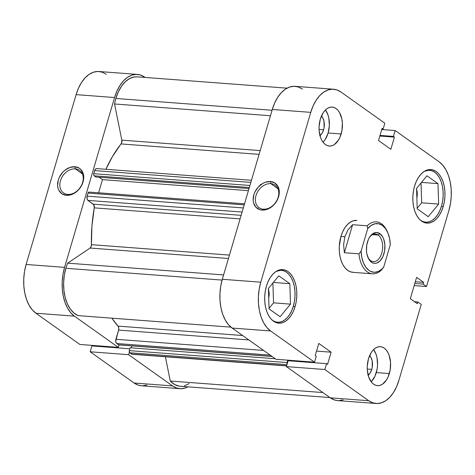 <?xml version="1.0" encoding="UTF-8"?>
<svg xmlns="http://www.w3.org/2000/svg" width="475" height="475" viewBox="0 0 475 475"><rect width="100%" height="100%" fill="white"/><g stroke="black" fill="none" stroke-linecap="round" stroke-linejoin="round"><path stroke-width="0.71" d="M75.299 168.868A13.834 10.456 -54.6 0 0 60.456 180.803A13.834 10.456 -54.6 0 0 67.777 194.417L66.464 195.302A15.461 11.691 125.4 0 1 58.282 180.09A15.461 11.691 125.4 0 1 74.872 166.749L75.299 168.868L82.365 173.892L75.299 168.868A13.834 10.456 125.4 0 1 79.551 170.365A13.834 10.456 125.4 0 1 81.569 185.167A13.834 10.456 125.4 0 1 67.777 194.417A13.834 10.456 125.4 0 1 63.519 192.921A13.834 10.456 125.4 0 1 61.507 178.113A13.834 10.456 125.4 0 1 75.299 168.868L74.872 166.749L79.289 168.192L81.041 169.67L83.303 173.868L83.719 176.427L83.636 179.158L81.997 184.727L78.63 189.733L74.052 193.414L71.523 194.572L66.464 195.302L62.047 193.859L58.942 190.457L58.039 188.177L57.618 185.624L58.282 180.09L59.339 177.323L62.706 172.312L64.885 170.264L69.813 167.473L74.872 166.749A15.461 11.691 125.4 0 1 83.054 181.961A15.461 11.691 125.4 0 1 66.464 195.302L67.777 194.417A13.834 10.456 -54.6 0 0 82.62 182.477A13.834 10.456 -54.6 0 0 75.299 168.868M145.089 77.443L144.715 77.176L145.089 77.443M179.9 388.675A37.442 22.307 -85.7 0 1 172.544 385.914L134.087 383.004A37.442 22.307 94.3 0 0 141.443 385.771L179.9 388.675A37.442 22.307 -85.7 0 0 187.981 386.84L185.363 387.974L180.963 388.716L176.641 388.016L172.544 385.914L128.624 354.688L90.167 351.785L134.087 383.004L172.544 385.914L128.624 354.688L129.348 352.224L128.624 354.688L90.167 351.785L134.087 383.004L138.183 385.112L141.514 385.777M119.023 344.921L118.305 347.356L74.385 316.136L70.686 312.698L67.515 308.067L64.998 302.421L63.24 295.967L62.296 288.96L62.207 281.675L62.979 274.384L64.582 267.366L114.564 97.535L116.933 91.069L119.979 85.393L123.583 80.726L127.609 77.253L131.902 75.109L136.295 74.367L140.624 75.068L144.715 77.176A37.442 22.307 -85.7 0 0 137.364 74.409A37.442 22.307 -85.7 0 0 114.564 97.535L76.107 94.632L26.125 264.462L24.522 271.474L23.75 278.772L23.839 286.057L24.783 293.063L26.541 299.511L29.058 305.164L32.229 309.795L35.928 313.227L79.847 344.452L118.305 347.356L74.385 316.136L35.928 313.227L79.847 344.452L118.305 347.356L119.023 344.921M106.258 74.266L102.167 72.164L97.838 71.464L93.444 72.206L89.152 74.349L85.126 77.823L81.522 82.484L78.476 88.16L76.107 94.632L26.125 264.462L64.582 267.366L114.564 97.535L76.107 94.632A37.442 22.307 94.3 0 1 98.907 71.505L137.364 74.409M93.248 345.462L93.088 346.014L93.248 345.462M91.895 345.925L90.167 351.785L91.895 345.925L129.847 348.793L91.895 345.925M142.506 385.807L146.906 385.071M35.928 313.227L74.385 316.136A37.442 22.307 -85.7 0 1 64.582 267.366L26.125 264.462A37.442 22.307 94.3 0 0 35.928 313.227M272.377 320.334L275.221 321.801L278.231 322.287L281.289 321.771L284.276 320.281L287.078 317.864L289.584 314.622L291.703 310.674L293.348 306.167L294.464 301.287L294.999 296.216L294.939 291.145L294.286 286.271L293.057 281.788L291.312 277.857L289.103 274.633L286.526 272.246L283.682 270.78L280.672 270.293L276.123 271.421A26.042 15.515 -85.7 0 1 281.414 270.317A26.042 15.515 -85.7 0 1 293.348 306.167A26.042 15.515 -85.7 0 1 277.489 322.258A26.042 15.515 -85.7 0 1 272.424 320.37M420.517 220.287L423.367 221.748L426.372 222.235L429.43 221.724L432.416 220.228L435.219 217.811L437.724 214.569L439.844 210.621L441.495 206.12L442.605 201.24L443.145 196.163L443.08 191.092L442.427 186.224L441.198 181.735L439.452 177.804L437.249 174.58L434.673 172.193L431.822 170.727L428.812 170.24L424.27 171.374A26.042 15.515 -85.7 0 1 429.554 170.27A26.042 15.515 -85.7 0 1 441.495 206.12A26.042 15.515 -85.7 0 1 425.636 222.211A26.042 15.515 -85.7 0 1 420.571 220.323M319.752 135.773L322.008 133.368L323.612 129.776A11.068 6.597 -85.7 0 0 321.456 115.989L322.739 117.741L324.003 121.321L324.081 127.698L323.612 129.776L319.069 129.432L323.612 129.776A11.068 6.597 -85.7 0 1 319.972 135.618M367.929 375.375L370.185 372.97L371.788 369.378A11.068 6.597 -85.7 0 0 369.633 355.597L370.916 357.343L372.18 360.923L372.258 367.306L371.788 369.378L367.246 369.033L371.788 369.378A11.068 6.597 -85.7 0 1 368.149 375.22M371.177 381.787A19.534 11.638 94.3 0 0 376.301 372.59L389.34 373.576A19.534 11.638 -85.7 0 1 377.441 385.641A19.534 11.638 -85.7 0 1 368.493 358.756L367.252 366.219L367.3 370.025L368.713 377.043L371.676 382.405L373.605 384.198L375.743 385.296L377.999 385.664L380.291 385.278L382.535 384.156L386.513 379.911L388.105 376.948L390.177 369.912L390.533 362.306L389.12 355.288L387.808 352.337L386.157 349.921L384.222 348.128L382.09 347.029L379.828 346.667L377.536 347.053L375.298 348.175L373.196 349.986L371.313 352.414L368.493 358.756A19.534 11.638 -85.7 0 1 380.386 346.685A19.534 11.638 -85.7 0 1 389.34 373.576L376.301 372.59A19.534 11.638 94.3 0 0 373.617 349.558L376.081 354.303L377.002 357.669L377.542 365.127L377.138 368.927L375.066 375.968L371.598 381.36M323 142.185A19.534 11.638 94.3 0 0 328.124 132.988L341.163 133.968A19.534 11.638 -85.7 0 1 329.264 146.039A19.534 11.638 -85.7 0 1 320.316 119.154L319.075 126.617L319.123 130.417L320.536 137.441L321.848 140.386L323.499 142.803L325.428 144.596L327.566 145.694L329.822 146.057L332.114 145.671L334.358 144.554L338.337 140.309L339.928 137.346L342 130.31L342.356 122.704L341.863 119.047L339.631 112.735L337.98 110.319L336.045 108.526L333.913 107.427L331.651 107.065L329.359 107.451L327.121 108.567L325.019 110.378L323.137 112.812L320.316 119.154A19.534 11.638 -85.7 0 1 332.209 107.083A19.534 11.638 -85.7 0 1 341.163 133.968L328.124 132.988A19.534 11.638 94.3 0 0 325.44 109.951L327.904 114.695L328.825 118.061L329.365 125.519L328.124 132.988L325.304 139.323L323.422 141.758M263.322 209.19A13.834 10.456 -54.6 0 0 278.16 197.25A13.834 10.456 -54.6 0 0 270.839 183.641L270.418 181.515A15.461 11.691 125.4 0 1 278.599 196.733A15.461 11.691 125.4 0 1 262.01 210.075L263.322 209.19A13.834 10.456 125.4 0 1 259.065 207.688A13.834 10.456 125.4 0 1 257.052 192.886A13.834 10.456 125.4 0 1 270.839 183.641A13.834 10.456 125.4 0 1 275.096 185.137A13.834 10.456 125.4 0 1 277.115 199.939A13.834 10.456 125.4 0 1 263.322 209.19L262.01 210.075L259.677 209.618L255.841 207.148L253.579 202.95L253.163 200.397L253.828 194.857L254.885 192.09L258.252 187.085L262.823 183.403L265.353 182.246L270.418 181.515L274.835 182.964L277.94 186.36L279.264 191.193L279.181 193.925L277.537 199.5L274.176 204.505L269.598 208.187L267.069 209.344L262.01 210.075A15.461 11.691 125.4 0 1 253.828 194.857A15.461 11.691 125.4 0 1 270.418 181.515L270.839 183.641L277.911 188.664L270.839 183.641A13.834 10.456 -54.6 0 0 256.001 195.575A13.834 10.456 -54.6 0 0 263.322 209.19M295.088 306.577A26.861 16.002 -85.7 0 1 278.73 323.172A26.861 16.002 -85.7 0 1 266.422 286.199L265.276 291.234L264.717 296.465L264.783 301.696L265.46 306.719L266.724 311.345L268.529 315.4L270.803 318.719L273.457 321.189L276.391 322.697L279.496 323.196L282.649 322.668L285.73 321.13L288.616 318.636L291.205 315.293L293.39 311.22L295.088 306.577L296.24 301.542L296.792 296.311L296.727 291.08L296.05 286.057L294.785 281.432L292.986 277.376L290.712 274.057L288.052 271.593L285.119 270.079L282.013 269.58L278.861 270.109L275.779 271.647L272.893 274.14L270.305 277.483L268.12 281.556L266.422 286.199A26.861 16.002 -85.7 0 1 282.779 269.604A26.861 16.002 -85.7 0 1 295.088 306.577L293.271 306.44L295.088 306.577M443.228 206.524A26.861 16.002 -85.7 0 1 426.877 223.119A26.861 16.002 -85.7 0 1 414.562 186.147L413.416 191.182L412.864 196.412L412.923 201.643L413.6 206.667L414.865 211.298L416.67 215.347L418.944 218.672L421.598 221.136L424.537 222.644L427.642 223.149L430.795 222.615L433.871 221.077L436.762 218.583L439.345 215.24L441.53 211.167L443.228 206.524L444.38 201.495L444.933 196.258L444.873 191.033L444.196 186.004L442.932 181.379L441.127 177.323L438.853 174.004L436.198 171.54L433.259 170.026L430.154 169.527L427.001 170.056L423.926 171.6L421.034 174.088L418.451 177.436L416.266 181.509L414.562 186.147A26.861 16.002 -85.7 0 1 430.92 169.557A26.861 16.002 -85.7 0 1 443.228 206.524L441.412 206.388L443.228 206.524M352.866 272.335A26.042 15.515 -85.7 0 1 340.925 236.485A26.042 15.515 -85.7 0 1 356.79 220.394L356.737 220.388M268.446 289.322A11.068 6.597 -85.7 0 1 268.719 297.991L269.087 292.826L268.286 288.848M416.587 189.276A11.068 6.597 -85.7 0 1 416.866 197.938L417.228 192.773L416.433 188.795M232.127 328.053L270.584 330.956L314.503 362.176L276.046 359.272L232.127 328.053L276.046 359.272L314.503 362.176L270.584 330.956L266.879 327.518L263.708 322.887L261.197 317.241L259.433 310.787L258.489 303.786L258.406 296.495L259.178 289.204L260.775 282.186L310.757 112.361L313.126 105.889L316.172 100.213L319.776 95.546L323.802 92.079L328.094 89.929L332.494 89.193L336.817 89.888L340.913 91.996L384.833 123.215L383.105 129.075L382.102 128.357L378.516 140.535L390.854 149.298L394.434 137.127L393.425 136.414L395.152 130.548L439.072 161.773L442.771 165.205L445.942 169.836L448.459 175.489L450.217 181.937L451.161 188.943L451.25 196.228L450.478 203.526L448.875 210.538L426.514 286.526L423.124 284.115L423.641 282.376L416.605 277.37L410.323 298.716L417.359 303.715L417.869 301.969L421.26 304.38L398.893 380.368L421.26 304.38L417.869 301.969L414.55 301.72L417.869 301.969L417.359 303.715L410.323 298.716L416.605 277.37L423.641 282.376L415.316 281.746L423.641 282.376L423.124 284.115L414.8 283.492L423.124 284.115L426.514 286.526L448.875 210.538A37.442 22.307 -85.7 0 0 439.072 161.773L395.152 130.548L393.425 136.414L380.03 135.399L393.425 136.414L394.434 137.127L379.846 136.028L394.434 137.127L390.854 149.298L378.516 140.535L382.102 128.357L383.105 129.075L381.912 128.986L383.105 129.075L384.833 123.215L340.913 91.996A37.442 22.307 -85.7 0 0 333.557 89.229L295.1 86.325A37.442 22.307 94.3 0 0 272.3 109.452L222.318 279.282L220.721 286.3L219.949 293.592L220.032 300.877L220.976 307.883L222.739 314.331L225.251 319.984L228.422 324.615L232.127 328.053L270.584 330.956A37.442 22.307 -85.7 0 1 260.775 282.186L310.757 112.361L272.3 109.452L222.318 279.282L260.775 282.186L222.318 279.282A37.442 22.307 94.3 0 0 232.127 328.053M381.752 129.538L395.152 130.548L381.752 129.538M289.441 360.282L289.281 360.834L289.441 360.282M376.093 403.495L337.636 400.591A37.442 22.307 94.3 0 1 330.285 397.824L368.742 400.734L330.285 397.824L286.366 366.605L324.823 369.508L368.742 400.734A37.442 22.307 -85.7 0 0 376.093 403.495A37.442 22.307 -85.7 0 0 398.893 380.368L396.524 386.84L393.478 392.516L389.874 397.177L385.848 400.651L381.556 402.794L377.162 403.536L372.833 402.836L368.742 400.734L324.823 369.508L326.545 363.648L288.087 360.745L286.366 366.605L330.285 397.824L334.376 399.932L337.713 400.597M338.705 400.633L343.098 399.891M302.456 89.086L298.359 86.984L294.037 86.284L289.637 87.026L285.344 89.169L281.319 92.643L277.715 97.304L274.669 102.98L272.3 109.452L310.757 112.361A37.442 22.307 -85.7 0 1 333.557 89.229M326.545 363.648L327.554 364.367L331.134 352.195L318.802 343.425L315.222 355.597L316.225 356.315L314.503 362.176L316.225 356.315L315.222 355.597L318.802 343.425L331.134 352.195L316.546 351.09L331.134 352.195L327.554 364.367L326.545 363.648L324.823 369.508L286.366 366.605L288.087 360.745L326.545 363.648M356.844 220.394L352.99 220.881L350.004 222.371L347.201 224.788L344.696 228.036L342.576 231.984L340.925 236.485L339.275 246.436L339.34 251.507L339.993 256.381L341.222 260.87L342.968 264.801L345.177 268.019L347.747 270.412L350.598 271.872L353.608 272.359M414.182 285.594L426.514 286.526L414.182 285.594M417.192 208.252L421.681 202.801L421.046 182.946L421.681 202.801L417.192 208.252M269.052 308.305L273.541 302.854L272.905 282.993L273.541 302.854L269.052 308.305M417.21 208.852L428.248 216.695L438.627 204.084L421.681 202.801L438.627 204.084L437.98 183.629L421.509 182.382L437.98 183.629L426.942 175.786L416.563 188.397L417.21 208.852L428.248 216.695L438.627 204.084L437.98 183.629L426.942 175.786L416.563 188.397L417.21 208.852M280.102 316.742L290.486 304.131L273.541 302.854L290.486 304.131L289.833 283.682L273.368 282.435L289.833 283.682L278.801 275.838L268.417 288.444L269.07 308.898L280.102 316.742L290.486 304.131L289.833 283.682L278.801 275.838L268.417 288.444L269.07 308.898L280.102 316.742M370.619 260.615A13.834 8.241 94.3 0 0 381.763 253.086A13.834 8.241 94.3 0 0 378.142 235.066L379.887 233.658A15.461 9.215 -85.7 0 1 383.937 253.804A15.461 9.215 -85.7 0 1 371.486 262.218L370.619 260.615A13.834 8.241 -85.7 0 1 367.84 257.171A13.834 8.241 94.3 0 0 370.619 260.615L371.486 262.218L373.172 263.085L374.959 263.376L376.776 263.067L380.214 260.745L382.957 256.476L384.596 250.907L384.881 244.886L383.764 239.329L382.725 236.995L379.887 233.658L376.408 232.501L372.822 233.694L369.669 237.055L368.41 239.4L366.771 244.969L366.486 250.996L366.878 253.888L368.642 258.887L371.486 262.218A15.461 9.215 -85.7 0 1 368.089 257.765A15.461 9.215 -85.7 0 1 369.651 237.084A15.461 9.215 -85.7 0 1 379.887 233.658L378.142 235.066A13.834 8.241 -85.7 0 1 382.298 250.818A13.834 8.241 -85.7 0 1 373.338 261.636A13.834 8.241 -85.7 0 1 370.619 260.615M372.584 234.644L378.142 235.066L372.584 234.644M387.677 232.423L387.173 231.289A26.042 15.515 94.3 0 0 367.217 225.797L367.703 228.665A24.415 14.547 -85.7 0 1 387.677 232.423A24.415 14.547 -85.7 0 1 390.29 244.72L383.669 267.211L381.55 269.883L383.669 267.211A24.415 14.547 -85.7 0 1 369.051 270.483A24.415 14.547 -85.7 0 1 361.083 251.156L367.703 228.665L371.147 225.459L374.906 223.784L378.718 223.767L382.322 225.393L385.468 228.564L387.95 233.059L389.595 238.569L390.29 244.72L383.669 267.211L382.001 268.998L378.367 271.457L374.549 272.312L370.809 271.498L369.051 270.483L365.898 267.312L363.417 262.817L361.778 257.308L361.083 251.156L358.963 253.828A26.042 15.515 94.3 0 0 381.55 269.883A26.042 15.515 -85.7 0 1 372.418 273.808A26.042 15.515 -85.7 0 1 358.963 253.828L344.363 252.73L343.609 244.637L344.838 236.776L340.925 236.485L344.838 236.776L347.938 229.912L352.616 224.693L367.217 225.797A26.042 15.515 -85.7 0 1 376.343 221.867A26.042 15.515 -85.7 0 1 387.428 231.871M369.312 237.631A13.834 8.241 -85.7 0 1 375.422 234.044A13.834 8.241 -85.7 0 1 378.142 235.066A13.834 8.241 94.3 0 0 369.312 237.631M358.963 253.828L344.363 252.73L352.616 224.693L367.217 225.797L367.703 228.665L361.083 251.156L358.963 253.828M344.363 252.73L343.609 244.637L344.838 236.776L347.938 229.912L352.616 224.693L344.363 252.73M78.256 315.626L230.975 327.162L78.256 315.626L74.1 313.156L70.437 309.201L67.432 303.947L65.229 297.647L63.941 290.593L63.614 283.112L64.273 275.559L65.882 268.292A34.996 20.852 94.3 0 0 78.256 315.626M222.086 280.09L65.882 268.292A34.996 20.852 -85.7 0 1 67.705 263.15L90.066 248.045L91.063 246.685L91.414 244.667L229.437 255.093L91.414 244.667L91.924 226.189L94.258 207.86A112.32 66.916 94.3 0 0 91.414 244.667A3.254 1.942 94.3 0 1 90.066 248.045L228.433 258.501L90.066 248.045L67.705 263.15A34.996 20.852 94.3 0 0 65.882 268.292L222.086 280.09M114.552 103.972L270.447 115.746L114.552 103.972A34.996 20.852 -85.7 0 1 115.864 98.462A34.996 20.852 94.3 0 0 114.552 103.972L121.826 140.137L114.552 103.972M287.013 88.16L137.18 76.843A34.996 20.852 94.3 0 0 115.864 98.462L272.062 110.265L115.864 98.462L118.352 91.817L121.6 86.106L125.448 81.599L129.728 78.5L134.235 76.968L137.287 76.849M244.53 203.817L89.015 192.066A1.627 0.968 94.3 0 0 88.023 193.07L244.221 204.873L88.023 193.07L87.115 196.151A3.254 1.942 94.3 0 0 87.964 200.391L242.107 212.04L87.964 200.391L93.272 204.167A3.254 1.942 94.3 0 1 94.258 207.86L240.095 218.874L94.258 207.86L93.812 204.767L87.964 200.391L87.151 199.203L87.115 196.151L88.255 192.541L88.968 192.066M121.06 143.931A112.32 66.916 94.3 0 0 105.901 169.296L112.403 156.619L121.517 143.153L121.826 140.137L260.193 150.593L121.826 140.137A3.254 1.942 94.3 0 1 121.06 143.931L259.089 154.357L121.06 143.931M118.032 326.123L242.654 335.534L118.032 326.123L111.857 318.167A112.32 66.916 94.3 0 0 118.032 326.123L118.756 327.881L118.596 330.095L248.847 339.94L118.596 330.095A3.254 1.942 94.3 0 0 118.032 326.123M260.3 184.52L260.947 184.763M342 120.988L342.374 120.804M287.173 364.313L286.942 363.167L287.749 360.157L287.043 362.544L129.307 350.633L130.144 347.777L275.298 358.738L130.144 347.777L129.307 350.633L287.043 362.544A1.627 0.968 -85.7 0 0 287.09 364.141M251.453 180.286L96.615 168.589A3.254 1.942 94.3 0 0 94.632 170.602L93.729 173.684L249.927 185.482L93.729 173.684A1.627 0.968 94.3 0 0 94.151 175.803L249.322 187.524L94.151 175.803L95.802 176.979L249.025 188.551L95.802 176.979L93.854 175.453L93.623 174.307L94.84 170.038L95.766 168.839L96.526 168.589M96.9 168.649L97.256 168.833M189.198 383.58L184.324 385.843M181.836 386.252L179.36 386.169L174.58 384.53L170.264 381.027L165.383 356.767L170.264 381.027A34.996 20.852 94.3 0 0 180.084 386.24L329.911 397.557M132.246 354.261L129.432 352.402L129.307 350.633A1.627 0.968 94.3 0 0 129.734 352.753L131.51 354.017L286.621 365.732L131.51 354.017A3.254 1.942 94.3 0 0 132.151 354.255L286.567 365.922M131.326 347.866L131.907 345.895L131.326 347.866M118.893 344.909L116.423 343.223L115.692 341.157L118.596 330.095L115.894 339.281A3.254 1.942 94.3 0 0 116.743 343.52L270.192 355.11L116.743 343.52L118.524 344.785A1.627 0.968 94.3 0 0 118.845 344.903L272.127 356.482M98.61 192.791L102.481 179.633L99.091 177.228L102.481 179.633L248.401 190.659L102.481 179.633L98.61 192.791M223.6 274.924L67.705 263.15L223.6 274.924M322.869 392.558L170.264 381.027L322.869 392.558M263.619 350.437L115.894 339.281L263.619 350.437M271.973 356.375L118.524 344.785L271.973 356.375M286.947 364.628L129.734 352.753L286.947 364.628M94.632 170.602L250.83 182.4L94.632 170.602M93.272 204.167L241.14 215.335L93.272 204.167M87.115 196.151L243.313 207.949L87.115 196.151M278.819 270.121L281.36 270.317M426.96 170.074L429.507 170.264M423.041 222.015L425.636 222.211M274.894 322.062L277.489 322.258M372.418 273.808L352.806 272.329"/></g></svg>

